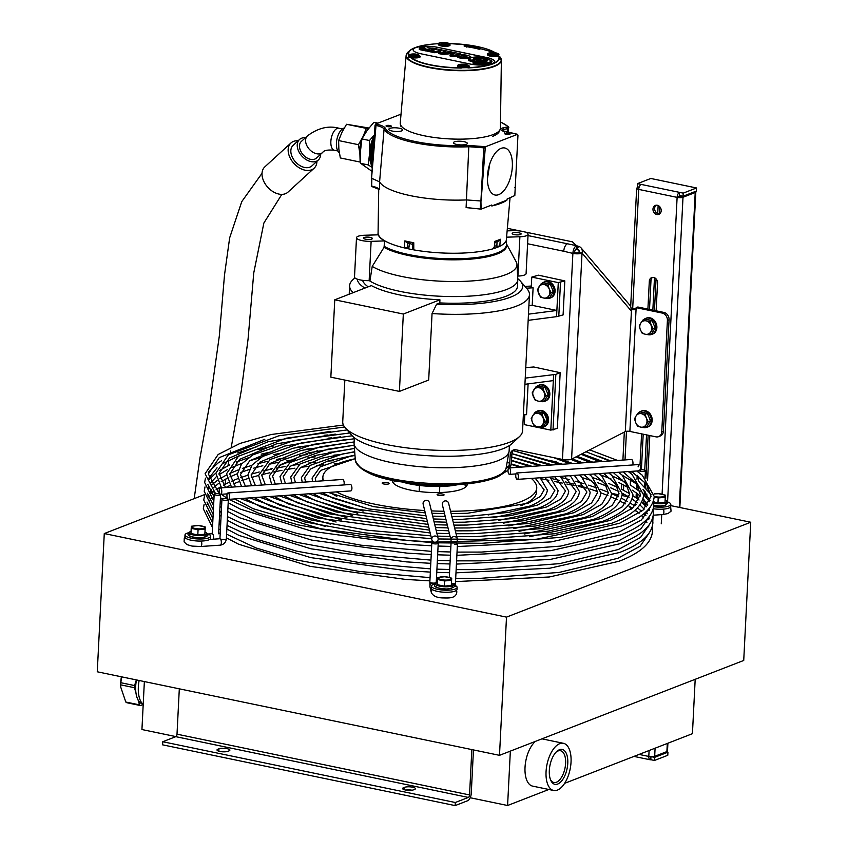 <?xml version="1.0" encoding="UTF-8"?>
<svg xmlns="http://www.w3.org/2000/svg" width="848" height="848" viewBox="0 0 848 848"><rect width="100%" height="100%" fill="white"/><g stroke="black" fill="none" stroke-linecap="round" stroke-linejoin="round"><path stroke-width="1.27" d="M556.15 752.07A16.218 7.939 -78.3 0 1 560.496 750.734A16.218 7.939 -78.3 0 1 565.605 763.348A16.218 7.939 -78.3 0 1 553.892 782.492A16.218 7.939 -78.3 0 1 550.437 779.535M567.778 763.317A17.797 8.713 101.7 0 0 556.754 751.476A17.797 8.713 101.7 0 0 550.765 780.33A17.797 8.713 101.7 0 0 560.751 781.93A17.797 8.713 101.7 0 0 567.778 763.317M535.395 741.396A24.094 11.798 101.7 0 0 525.029 767.376A24.094 11.798 101.7 0 0 532.618 786.117L553.649 790.484A24.094 11.798 101.7 0 0 570.1 769.295A24.094 11.798 101.7 0 0 563.443 743.304A24.094 11.798 101.7 0 0 546.059 771.744A24.094 11.798 101.7 0 0 553.649 790.484M563.443 743.304L542.423 738.937A24.094 11.798 101.7 0 0 541.914 738.862M143.206 704.444A24.094 11.798 -78.3 0 1 138.341 687.06A24.094 11.798 -78.3 0 1 139.146 680.488M473.46 749.929L471.265 793.262A6.424 3.148 -78.3 0 1 467.619 800.745L455.132 805.6L455.291 802.505L468.329 797.438A2.141 1.049 101.7 0 0 469.548 794.947L471.838 749.59M179.31 688.83L177.009 734.177A2.141 1.049 -78.3 0 1 175.801 736.668L162.752 741.735L162.593 744.83L455.132 805.6M227.921 751.307A5.894 1.558 -177.1 0 1 221.275 751.678A5.894 1.558 -177.1 0 1 217.014 749.961A5.894 1.558 -177.1 0 1 217.862 749.219L218.975 748.784A5.894 1.558 -177.1 0 1 225.632 748.413A5.894 1.558 -177.1 0 1 229.882 750.13A5.894 1.558 -177.1 0 1 229.034 750.872L227.921 751.307M414.608 789.424L413.495 789.848A5.894 1.558 -177.1 0 1 406.849 790.23A5.894 1.558 -177.1 0 1 402.588 788.513A5.894 1.558 -177.1 0 1 403.436 787.76L404.549 787.336A5.894 1.558 -177.1 0 1 411.206 786.955A5.894 1.558 -177.1 0 1 415.456 788.672A5.894 1.558 -177.1 0 1 414.608 789.424M412.075 790.209A5.894 1.558 2.9 0 0 405.821 790.071M455.291 802.505L162.752 741.735M226.501 751.657A5.894 1.558 2.9 0 0 220.247 751.529M510.348 751.127L507.592 805.505L470.195 797.735M695.19 679.312L692.434 733.69L564.598 783.351M548.826 789.488L507.592 805.505M175.928 736.605L141.934 729.545L144.361 681.569M228.017 492.953L350.394 484.484A3.212 1.283 86 0 1 351.899 487.6A3.212 1.283 86 0 1 350.839 490.897L228.462 499.366A3.212 1.283 86 0 1 228.08 499.249A3.212 1.283 86 0 1 226.946 495.317A3.212 1.283 86 0 1 228.017 492.953A3.212 1.283 86 0 1 229.522 496.069A3.212 1.283 86 0 1 228.462 499.366M228.08 499.249A3.212 0.848 2.9 0 0 224.497 498.592A3.212 0.848 2.9 0 0 221.932 499.292A3.212 0.848 2.9 0 0 225.102 500.299A3.212 0.848 2.9 0 0 228.345 499.62A3.212 0.848 2.9 0 0 228.08 499.249L228.08 499.249M213.357 539.19A3.212 1.283 -94 0 0 213.601 537.759A3.212 1.283 -94 0 0 212.466 533.827A3.212 1.283 -94 0 0 212.095 533.721L208.078 533.996M220.332 494.225A3.212 1.283 -94 0 0 220.353 494.246A3.212 1.283 -94 0 0 220.416 494.267A3.212 1.283 -94 0 0 221.773 491.967A3.212 1.283 -94 0 0 220.268 487.929A3.212 1.283 -94 0 0 219.187 490.748A3.212 1.283 -94 0 0 220.332 494.225L220.332 494.225A3.212 0.848 -177.1 0 1 218.689 495.264A3.212 0.848 -177.1 0 1 214.459 494.628A3.212 0.848 -177.1 0 1 216.102 493.589A3.212 0.848 -177.1 0 1 220.332 494.225M343.906 484.939A3.212 1.283 -94 0 0 344.161 483.498A3.212 1.283 -94 0 0 342.645 479.459L220.268 487.929M531.314 478.41A107.071 28.26 -177.1 0 1 536.742 487.939A107.071 28.26 -177.1 0 1 521.213 501.518A107.071 28.26 -177.1 0 1 450.564 511.259M443.949 511.238A107.071 28.26 -177.1 0 1 431.399 510.888M424.71 510.538A107.071 28.26 -177.1 0 1 336.38 491.893M323.565 480.784A107.071 28.26 -177.1 0 1 322.865 477.106A107.071 28.26 -177.1 0 1 355.227 458.736M510.04 467.608A107.071 28.26 -177.1 0 1 510.697 467.831M388.617 483.922A3.477 0.922 -177.1 0 1 384.685 484.134A3.477 0.922 -177.1 0 1 382.172 483.127A3.477 0.922 -177.1 0 1 385.692 482.385A3.477 0.922 -177.1 0 1 389.126 483.477A3.477 0.922 -177.1 0 1 388.617 483.922M443.557 495.327A3.477 0.922 -177.1 0 1 439.635 495.55A3.477 0.922 -177.1 0 1 437.112 494.543A3.477 0.922 -177.1 0 1 440.642 493.801A3.477 0.922 -177.1 0 1 444.066 494.893A3.477 0.922 -177.1 0 1 443.557 495.327M467.206 483.922A37.482 9.89 -177.1 0 1 467.227 484.42A37.482 9.89 -177.1 0 1 461.8 489.169A37.482 9.89 -177.1 0 1 419.474 491.554A37.482 9.89 -177.1 0 1 392.37 480.636A37.482 9.89 -177.1 0 1 392.444 480.127M466.294 486.445A37.482 9.89 2.9 0 0 463.792 484.24M395.815 480.795A37.482 9.89 2.9 0 0 393.09 482.735M536.742 487.939L536.53 492.073A107.071 28.26 -177.1 0 1 521.011 505.641A107.071 28.26 -177.1 0 1 520.916 505.673M336.815 496.356A107.071 28.26 -177.1 0 1 330.084 492.328M438.098 538.342L429.395 502.652A3.212 3.085 166.3 0 0 425.537 500.405A3.212 3.085 166.3 0 0 423.152 504.168L431.855 539.869A3.212 3.085 166.3 0 0 438.183 539.201A3.212 3.085 166.3 0 0 434.25 536.106A3.212 3.085 166.3 0 0 431.855 539.869M434.823 542.201A3.212 0.848 -177.1 0 1 438.236 543.218A3.212 0.848 -177.1 0 1 434.992 543.897A3.212 0.848 -177.1 0 1 431.823 542.89A3.212 0.848 -177.1 0 1 434.823 542.201L434.823 542.201M455.461 586.169L455.461 582.989A3.212 0.848 2.9 0 1 452.461 583.678L452.461 583.678A3.212 3.085 -13.7 0 1 452.461 583.678A3.212 0.848 2.9 0 1 452.281 583.678A3.212 3.085 -13.7 0 1 455.259 585.512M451.072 540.441L442.359 504.74A3.212 3.085 -13.7 0 1 445.189 500.903A3.212 3.085 -13.7 0 1 448.603 503.224L457.305 538.915M510.591 471.986A3.212 1.283 -94 0 0 509.076 467.948A3.212 1.283 -94 0 0 508.016 471.244A3.212 1.283 -94 0 0 509.521 474.361A3.212 1.283 -94 0 0 510.591 471.986M632.714 464.958A3.212 1.283 -94 0 0 632.968 463.527A3.212 1.283 -94 0 0 631.453 459.478L509.076 467.948M635.194 464.789A3.212 0.848 2.9 0 0 632.778 464.778M642.742 510.443A3.212 0.848 -177.1 0 1 640.94 510.666M517.269 479.385A3.212 1.283 86 0 1 515.754 475.336A3.212 1.283 86 0 1 516.824 472.972A3.212 1.283 86 0 1 518.329 476.088A3.212 1.283 86 0 1 517.269 479.385L639.275 470.81A3.212 0.848 -177.1 0 1 640.918 469.771A3.212 0.848 -177.1 0 1 645.148 470.396A3.212 0.848 -177.1 0 1 645.413 470.767A3.212 0.848 -177.1 0 1 642.848 471.467A3.212 0.848 -177.1 0 1 639.265 470.81A3.212 1.283 86 0 0 640.717 468.552A3.212 1.283 86 0 0 639.583 464.619A3.212 1.283 86 0 0 638.131 466.877M647.904 309.096L649.314 281.239A4.823 4.007 68.8 0 1 651.688 277.603A4.823 4.007 68.8 0 1 657.539 282.946L656.129 310.803M652.557 277.391A4.823 4.007 -111.2 0 0 650.978 280.593L649.515 309.435M666.252 751.837L667.948 752.187L667.789 755.282L654.465 760.455L650.808 759.702A4.282 2.099 -78.3 0 1 650.151 759.766A4.282 2.099 -78.3 0 1 648.794 756.437A4.282 1.134 2.9 0 0 654.677 756.331L666.888 751.593A4.282 1.134 2.9 0 0 667.503 751.042L667.906 743.219M650.808 759.702L650.967 756.702M643.197 434.197L641.395 469.75M640.007 465.075L641.586 433.858M649.812 435.565L647.543 480.318M647.3 485.162L647.098 489.084M646.854 493.939L646.653 497.85M657.317 205.248A4.823 4.007 68.8 0 1 661.133 209.583A4.823 4.007 68.8 0 1 658.832 214.374A4.823 4.007 68.8 0 1 653.352 211.343A4.823 4.007 68.8 0 1 655.345 205.396A4.823 4.007 68.8 0 1 657.317 205.248M639.159 187.122L637.346 186.74L637.495 183.645L641.152 184.408A4.282 2.099 101.7 0 0 638.724 189.401A4.282 1.134 -177.1 0 1 636.668 188.32A4.282 1.134 -177.1 0 1 637.293 187.779L639.042 187.09M662.087 494.172L677.117 197.372A4.282 2.099 -78.3 0 1 679.545 192.379L683.202 193.143L696.526 187.97L650.819 178.472L637.495 183.645M696.526 187.97L696.367 191.065L683.053 196.238L679.396 195.475L678.782 196.725L682.004 196.015M683.202 193.143L683.053 196.238M659.723 206.658L659.352 213.961M656.055 278.865L654.455 310.463M648.137 435.215L645.943 478.601M645.71 483.116L645.498 487.367M645.264 491.882L645.052 496.133M679.259 507.39L695.212 192.528L683 197.266L667.567 501.921M678.782 196.725L677.117 197.372A4.282 1.134 2.9 0 0 683 197.266M656.214 205.184A4.823 4.007 -111.2 0 0 655.016 210.696A4.823 4.007 -111.2 0 0 659.617 213.94M695.212 192.528A4.282 1.134 2.9 0 0 695.826 191.987A4.282 1.134 2.9 0 0 695.381 191.447M651.529 756.723L654.624 757.359L654.465 760.455M679.396 195.475L679.545 192.379L641.152 184.408M658.143 205.513L657.73 213.632M654.486 277.72L652.843 310.124M646.526 434.886L644.734 470.205M667.948 752.187L654.624 757.359M637.823 307.008L663.899 312.424L662.235 313.071L636.148 307.654L637.823 307.008M662.235 313.071A6.424 5.342 68.8 0 1 667.408 320.396L669.072 319.749A6.424 5.342 -111.2 0 0 663.899 312.424M663.433 431.144L661.769 431.791A6.424 5.342 68.8 0 1 658.61 436.646L660.274 435.999A6.424 5.342 -111.2 0 0 663.433 431.144L669.072 319.749M505.98 468.552L508.461 466.951L509.775 463.103L510.199 454.846L511.863 454.199A6.424 5.342 68.8 0 1 514.217 449.758M658.61 436.646A6.424 5.342 68.8 0 1 655.97 436.847L629.884 431.431A3.212 0.848 -177.1 0 0 625.315 431.579L571.584 459.15A6.424 1.696 2.9 0 1 562.457 459.446L515.997 449.8A6.424 5.342 -111.2 0 0 513.358 450.002A6.424 5.342 -111.2 0 0 510.199 454.846M571.584 459.15L582.025 253.096A6.424 1.696 -177.1 0 1 572.888 253.393L563.761 251.252A6.424 3.148 -78.3 0 1 567.407 243.768L567.418 243.779A6.424 3.148 101.7 0 0 563.772 251.252L527.604 243.747M625.315 431.579L631.474 310.018L630.901 309.923M631.05 308.916A6.424 1.696 -177.1 0 1 636.085 308.969M629.884 431.431L636.042 309.87A3.212 0.848 2.9 0 0 631.474 310.018M661.769 431.791L667.408 320.396M636.042 309.87L636.148 307.654M631.421 311.131L630.774 310.379A6.424 5.586 -40.4 0 0 629.873 305.216L581.113 247.934A6.424 5.586 -40.4 0 0 578.41 246.302L577.318 249.195L575.114 250.234M562.457 459.446L572.888 253.393L574.562 252.746A3.212 0.848 2.9 0 0 579.12 252.598A3.212 2.788 -40.4 0 0 577.318 249.195L579.258 251.485M524.414 231.864L572.4 241.828L576.545 245.676A6.424 3.148 101.7 0 0 572.909 253.149M576.958 245.517L576.396 248.761A3.212 1.569 101.7 0 0 574.573 252.503L574.562 252.746M630.774 310.379L582.025 253.096L579.12 252.598M582.025 253.096A6.424 5.586 -40.4 0 0 581.113 247.934M509.531 467.916L509.775 463.103L507.083 462.542M508.016 470.237L502.122 474.053M511.863 454.199L511.45 462.457A6.424 3.148 -78.3 0 1 509.881 467.895M576.545 245.676L528.018 235.585M576.873 247.022L578.41 246.302M507.369 228.324L520.524 231.059M487.399 179.225L489.699 164.12M409.478 243.365A80048.041 38426.473 103.9 0 0 408.895 247.362L407.485 247.913A43100.353 20690.002 -76.1 0 1 407.771 243.312L408.291 243.111M378.717 189.009L378.081 232.914A64.278 16.96 2.9 0 0 404.39 247.923L407.485 247.913M412.902 249.036L413.782 249.874A64.278 16.96 2.9 0 0 494.119 248.464L493.504 247.627M494.766 245.92L499.822 246.249A64.278 16.96 2.9 0 0 506.298 240.344L506.309 240.196M401.03 114.162L375.643 124.031L375.039 125.239L371.551 178.303A16.992 4.484 -177.1 0 1 371.869 178.366L379.586 181.875L384.08 129.066A64.278 16.96 2.9 0 0 469.167 146.736L483.763 147.828L484.378 146.609L468.859 145.464A63.208 16.684 -177.1 0 1 385.183 128.08L384.08 129.066C383.211 127.613 380.529 126.405 376.014 125.44L371.551 178.303M501.073 148.368A24.009 11.755 -78.3 0 1 504.783 147.987A24.009 11.755 -78.3 0 1 511.408 173.882A24.009 11.755 -78.3 0 1 495.009 195.008A24.009 11.755 -78.3 0 1 487.78 172.738A24.009 11.755 -78.3 0 1 501.073 148.368M468.859 145.464L466.103 207.601L481.123 209.127L480.922 201.018A16.992 4.484 2.9 0 0 480.593 200.955L466.495 199.927A66.229 17.479 -177.1 0 1 379.586 181.875L379.459 189.602C378.6 188.203 375.993 187.026 371.647 186.062L371.869 178.366M481.081 201.05L485.342 146.81L517.471 134.334L517.969 135.161L514.821 195.549L507.104 199.026A656.129 321.212 -78.3 0 1 506.966 200.096A65.89 17.384 -177.1 0 1 491.798 205.99A656.129 321.212 -78.3 0 1 491.766 204.993L481.123 209.127L466.103 207.601M505.228 133.39A2.629 0.7 -177.1 0 1 508.196 133.221A2.629 0.7 -177.1 0 1 510.104 133.995A2.629 0.7 -177.1 0 1 507.433 134.556A2.629 0.7 -177.1 0 1 504.836 133.73A2.629 0.7 -177.1 0 1 505.228 133.39M371.647 186.062L379.003 189.083M371.413 178.271L371.435 186.337M412.594 244.436L412.594 249.312M412.806 244.425L413.771 242.74A41702.605 22828.595 100.8 0 0 413.771 244.722A41406.568 22664.994 -79.2 0 0 413.782 249.874M386.412 125.589A2.629 0.7 -177.1 0 1 389.38 125.419A2.629 0.7 -177.1 0 1 391.288 126.193A2.629 0.7 -177.1 0 1 388.628 126.755A2.629 0.7 -177.1 0 1 386.031 125.928A2.629 0.7 -177.1 0 1 386.412 125.589M481.049 209.138L469.601 207.908M480.593 200.955L480.328 208.64M506.309 240.27L510.04 197.891L506.298 240.344M497.002 241.733L500.278 239.21A41702.584 32972.487 68.7 0 1 500.15 241.171A41406.568 32739.467 -111.3 0 1 499.822 246.249M412.584 244.394L407.602 242.952L404.835 240.885A41702.584 17904.704 -77.4 0 0 404.719 242.846A41406.568 17779.274 102.6 0 0 404.39 247.923M494.49 242.401L494.861 241.32A41702.605 36178.934 -111.1 0 1 494.649 243.312A41406.568 35921.28 68.9 0 1 494.119 248.464M495.115 242.443L498.242 241.214L500.278 239.21A64.543 17.034 -177.1 0 1 494.861 241.32L494.532 248.167M499.599 130.359A49.311 13.006 -177.1 0 1 492.465 136.443M501.242 130.242L507.729 128.525L508.811 127.412L507.835 126.458L507.136 127.052L507.422 132.065M408.111 242.963L407.655 243.355L404.835 240.885A64.543 17.034 -177.1 0 0 413.771 242.74L412.181 243.906M508.811 127.412L507.835 126.458A63.208 16.684 -177.1 0 0 500.479 122.038M500.161 129.309L504.571 132.203L504.03 131.366L517.471 134.334M454.475 141.828A6.964 1.834 -177.1 0 1 462.34 141.393A6.964 1.834 -177.1 0 1 467.365 143.418A6.964 1.834 -177.1 0 1 460.326 144.902A6.964 1.834 -177.1 0 1 453.468 142.718A6.964 1.834 -177.1 0 1 454.475 141.828M389.836 128.408A6.964 1.834 -177.1 0 1 397.691 127.963A6.964 1.834 -177.1 0 1 402.726 129.988A6.964 1.834 -177.1 0 1 395.687 131.472A6.964 1.834 -177.1 0 1 388.829 129.288A6.964 1.834 -177.1 0 1 389.836 128.408M407.655 243.355L408.248 242.91M491.798 205.99L506.966 200.096M408.959 57.696L409.065 55.565A5.353 1.41 2.9 0 0 409.086 55.714A5.353 1.41 2.9 0 0 414.608 57.261A5.353 1.41 2.9 0 0 419.76 56.106A5.353 1.41 2.9 0 0 419.739 55.957A5.894 1.558 -177.1 0 1 420.269 56.646A5.894 1.558 -177.1 0 1 417.099 57.865A5.894 1.558 -177.1 0 1 411.068 57.484L408.46 56.943L409.202 55.374M468.88 66.176A5.894 1.558 -177.1 0 1 469.389 66.854A5.894 1.558 -177.1 0 1 468.372 67.66L460.729 67.798A5.894 1.558 -177.1 0 1 457.634 66.261A5.894 1.558 -177.1 0 1 458.206 65.635M406.658 53.837A47.679 12.582 2.9 0 0 406.139 55.396A47.679 12.582 2.9 0 0 440.388 69.388A47.679 12.582 2.9 0 0 494.458 66.388A47.679 12.582 2.9 0 0 501.369 60.219L499.451 56.339L498.518 55.947A5.894 1.558 -177.1 0 1 491.872 56.403A5.894 1.558 -177.1 0 1 487.462 54.675A5.894 1.558 -177.1 0 1 488.035 54.049M449.588 44.382A5.894 1.558 -177.1 0 1 450.097 45.061A5.894 1.558 -177.1 0 1 444.14 46.311A5.894 1.558 -177.1 0 1 438.331 44.467A5.894 1.558 -177.1 0 1 438.914 43.842M420.852 53.763A16.059 4.24 -177.1 0 1 413.135 49.725A16.059 4.24 -177.1 0 1 421.403 46.46A16.059 4.24 -177.1 0 1 437.504 47.297L486.869 57.558A16.059 4.24 -177.1 0 1 494.585 61.597A16.059 4.24 -177.1 0 1 486.317 64.861A16.059 4.24 -177.1 0 1 470.216 64.024L420.852 53.763M480.562 47.774A1406.927 932.418 93 0 1 480.784 48.813L479.12 49.237A38.34 10.112 2.9 0 0 466.792 46.735L464.089 45.993L464.439 45.008L467.322 45.114A40.672 10.727 -177.1 0 1 480.562 47.774L479.152 48.135A38.531 10.165 2.9 0 0 466.718 45.633L464.439 45.008M427.922 50.668L426.661 50.975L426.406 49.809L420.979 48.686A2.798 0.742 -177.1 0 1 419.654 47.912A2.798 0.742 -177.1 0 1 421.445 47.382A2.798 0.742 -177.1 0 1 424.318 47.658L424.244 46.322L427.848 47.053L427.413 47.785L433.148 48.156L426.385 49.809L426.12 50.975L420.714 49.852A3.212 0.848 -177.1 0 1 419.188 48.961L419.654 47.912M433.339 49.067L433.148 48.166L433.402 48.93M494.585 61.628A16.059 4.24 2.9 0 0 486.869 57.6L437.504 47.35A16.059 4.24 2.9 0 0 424.265 46.311L424.276 46.311A16.059 4.24 2.9 0 0 413.135 49.746M423.64 48.686C422.24 48.241 422.728 48.082 425.102 48.219L425.897 48.389L424.201 48.802L422.749 48.347M451.306 53.657L443.027 54.42L438.798 53.615L439.063 52.438L441.935 50.17L434.791 51.548L428.155 50.18L432.883 50.488L434.102 50.191L431.229 49.587L436.667 49.566L433.423 48.887L434.918 48.527L460.358 53.806L453.595 55.459L450.394 54.791L454.814 53.668L451.687 52.883L452.853 52.555L452.101 52.385L442.889 53.233L439.063 52.438L438.596 53.488M460.623 54.717L460.358 53.806M426.661 50.975L426.12 50.975M452.525 54.272L451.178 53.943L451.687 52.883M457.316 55.777L453.383 56.636L450.034 55.947L450.394 54.791M440.356 51.421L435.035 52.724L427.89 51.346L428.155 50.17L427.689 51.219M475.06 61.798A6.371 1.685 -177.1 0 1 473.905 60.568A6.371 1.685 -177.1 0 1 473.99 60.431M470.672 56.593C471.838 58.501 456.224 57.229 457.454 55.491L457.57 55.332C462.425 54.314 466.792 54.738 470.672 56.593L471.043 57.791M469.442 58.576C462.838 58.925 458.694 58.247 456.987 56.54L457.125 56.371M491.628 60.388L491.978 61.48A11.777 3.106 -177.1 0 1 485.618 64.077A11.777 3.106 -177.1 0 1 473.046 63.187L473.364 61.968L477.18 61.597A7.367 1.94 2.9 0 0 487.6 60.537A7.367 1.94 2.9 0 0 486.794 59.371L491.628 60.399A11.374 3 -177.1 0 1 485.48 62.89A11.374 3 -177.1 0 1 473.354 62.031L473.046 63.187M487.07 61.045A6.964 1.834 2.9 0 0 486.381 60.494L486.434 60.335M487.218 57.971L487.611 59.042L484.653 59.445M475.272 59.53A6.964 1.834 2.9 0 0 473.428 60.356M474.138 61.681L473.778 60.59L474.138 61.681L473.322 61.777L468.467 60.621A11.777 3.106 -177.1 0 1 468.541 60.155L468.997 59.106A11.374 3 -177.1 0 1 475.855 56.996A11.374 3 -177.1 0 1 487.208 57.918L483.381 58.353A7.367 1.94 2.9 0 0 472.951 59.795A7.367 1.94 2.9 0 0 473.767 60.568L468.933 59.551A11.374 3 -177.1 0 1 468.997 59.106M433.307 49.417L433.434 48.887L433.18 49.385M453.383 56.636L453.595 55.459M445.539 51.866L442.518 52.216L444.161 51.58L445.465 52.152M499.451 56.339A47.52 12.54 -177.1 0 1 453.129 70.098A47.52 12.54 -177.1 0 1 408.439 51.728L406.139 55.396L400.256 123.034A50.138 13.229 2.9 0 0 436.275 137.747A50.138 13.229 2.9 0 0 493.123 134.588A50.138 13.229 2.9 0 0 500.394 128.112L501.369 60.219A47.679 12.582 2.9 0 0 501.009 58.618M476.194 59L476.163 58.947A5.194 1.367 -177.1 0 1 481.728 58.724A5.194 1.367 -177.1 0 1 485.448 60.102A5.194 1.367 -177.1 0 1 484.971 60.78L476.194 59L475.929 60.166L476.152 58.978L475.675 60.017M486.413 61.342A6.265 1.654 -177.1 0 0 486.455 61.257A6.265 1.654 -177.1 0 0 486.476 60.929A6.265 1.654 -177.1 0 0 485.448 60.102L485.798 61.194A5.597 1.473 -177.1 0 1 485.766 61.533M483.964 61.83L475.929 60.166M466.442 47.043L466.421 45.887M466.792 46.735A1190.921 356.881 87 0 0 466.718 45.633M479.12 49.237A1338.663 887.178 93 0 0 479.152 48.135M475.802 59.72A6.159 1.622 2.9 0 0 474.074 60.77M486.381 61.353A6.159 1.622 2.9 0 0 485.575 60.505M467.683 45.167L495.327 52.767M475.781 61.724A6.265 1.654 -177.1 0 1 474.011 60.621A6.265 1.654 -177.1 0 1 474.021 60.293A6.265 1.654 -177.1 0 1 475.961 59.371M461.195 55.788L466.972 56.424L461.195 55.788M442.603 54.399L442.868 53.233L443.027 54.42M411.916 55.565L411.64 54.738L414.163 54.389L416.972 54.866L417.248 55.692L411.916 55.565M416.919 55.735L416.972 54.866M414.163 54.389L414.089 55.936M461.757 65.89L461.821 64.671L466.644 65.508L462.234 66.102L460.496 65.338L461.821 64.671M464.905 64.745L464.831 66.165M490.801 54.102L490.844 53.254L496.175 53.604L495.953 54.41L493.176 54.643L490.621 54.06L490.844 53.254M493.536 54.611L493.621 53.032M445.401 44.361L445.476 42.93L447.341 43.672L446.133 44.372L441.204 43.587L445.476 42.93M442.359 44.043L442.412 42.888M136.464 679.926A23.023 11.268 101.7 0 0 135.701 686.18A23.023 11.268 101.7 0 0 142.74 704.031M138.065 699.907L139.528 704.868L125.811 702.027A25.345 12.413 -78.3 0 0 126.765 702.706L140.471 705.557L143.195 704.497M136.38 679.905L134.556 685.566L120.851 682.714L121.508 676.821M125.811 702.027L120.734 687.124L120.745 684.866L134.45 687.707A25.345 12.413 -78.3 0 1 134.556 685.566M134.45 687.707L135.924 692.668M140.471 705.557A25.345 12.413 -78.3 0 1 139.528 704.868M120.745 684.866A25.345 12.413 -78.3 0 1 120.787 683.795A25.345 12.413 -78.3 0 1 120.851 682.714M121.434 676.799A21.953 10.748 101.7 0 0 120.713 682.735A21.953 10.748 101.7 0 0 120.692 686.159L120.734 687.124M207.241 533.699A12.847 3.392 -177.1 0 1 210.675 536.212A12.847 3.392 -177.1 0 1 204.071 538.83A12.847 3.392 -177.1 0 1 191.182 538.151A12.847 3.392 -177.1 0 1 185.012 534.918A12.847 3.392 -177.1 0 1 188.691 532.756M210.675 536.212L210.58 538.279A12.847 3.392 -177.1 0 1 203.965 540.886A12.847 3.392 -177.1 0 1 191.086 540.218A12.847 3.392 -177.1 0 1 184.906 536.975L185.012 534.918M453.68 584.887A12.847 3.392 -177.1 0 1 457.125 587.41L457.019 589.466A12.847 3.392 -177.1 0 1 450.405 592.084A12.847 3.392 -177.1 0 1 437.526 591.406A12.847 3.392 -177.1 0 1 431.346 588.173L431.452 586.106A12.847 3.392 -177.1 0 1 435.13 583.943M457.125 587.41A12.847 3.392 -177.1 0 1 450.511 590.017A12.847 3.392 -177.1 0 1 437.632 589.349A12.847 3.392 -177.1 0 1 431.452 586.106M647.618 505.249A12.847 3.392 -177.1 0 1 645.158 503.087A12.847 3.392 -177.1 0 1 645.911 502.016M667.387 501.868A12.847 3.392 -177.1 0 1 670.821 504.38A12.847 3.392 -177.1 0 1 653.66 506.722M645.074 505.376A12.847 3.392 -177.1 0 1 645.052 505.143L645.158 503.087M670.821 504.38L670.715 506.447A12.847 3.392 -177.1 0 1 653.257 508.747L653.331 508.758M649.282 334.801A8.565 7.123 -111.2 0 0 651.783 334.398A8.565 7.123 -111.2 0 0 655.992 327.932A8.565 7.123 -111.2 0 0 645.582 318.435A8.565 7.123 -111.2 0 0 643.462 319.823M651.783 334.398L652.674 334.059A8.565 7.123 -111.2 0 0 656.882 327.593A8.565 7.123 -111.2 0 0 646.462 318.085L645.582 318.435M644.586 427.636A8.565 7.123 -111.2 0 0 647.077 427.233L647.967 426.894A8.565 7.123 -111.2 0 0 652.176 420.428A8.565 7.123 -111.2 0 0 641.766 410.92L640.876 411.269A8.565 7.123 -111.2 0 0 638.767 412.658M647.077 427.233A8.565 7.123 -111.2 0 0 651.296 420.767A8.565 7.123 -111.2 0 0 640.876 411.269M547.479 298.538A8.565 7.123 -111.2 0 0 549.97 298.136L550.861 297.796A8.565 7.123 -111.2 0 0 555.069 291.33A8.565 7.123 -111.2 0 0 544.66 281.822L543.769 282.172A8.565 7.123 -111.2 0 0 541.66 283.561M549.97 298.136A8.565 7.123 -111.2 0 0 554.179 291.67A8.565 7.123 -111.2 0 0 543.769 282.172M542.254 401.687A8.565 7.123 -111.2 0 0 544.745 401.284L545.635 400.934A8.565 7.123 -111.2 0 0 549.843 394.479A8.565 7.123 -111.2 0 0 539.434 384.971L538.544 385.31A8.565 7.123 -111.2 0 0 536.434 386.709M544.745 401.284A8.565 7.123 -111.2 0 0 548.963 394.818A8.565 7.123 -111.2 0 0 538.544 385.31M451.549 580.286L444.511 580.975L437.653 579.544L437.822 577.435L444.861 576.746L451.73 578.166L451.284 585.438L444.246 586.127L444.511 580.975M439.359 577.287A6.265 1.654 2.9 0 0 444.575 580.053A6.265 1.654 2.9 0 0 450.193 577.87A6.265 1.654 2.9 0 0 439.359 577.287M451.284 585.438L451.73 578.166M444.246 586.127L437.388 584.696L437.653 579.544M205.29 526.979L204.845 534.24L197.807 534.929L190.948 533.509L191.213 528.357L191.383 526.237L198.421 525.548L205.29 526.979L205.11 529.088L198.072 529.777L191.213 528.357M192.92 526.099A6.265 1.654 2.9 0 0 198.135 528.855A6.265 1.654 2.9 0 0 203.753 526.672A6.265 1.654 2.9 0 0 192.92 526.099M197.807 534.929L198.072 529.777M204.845 534.24L205.11 529.088M654.179 493.896L658.567 493.727L665.426 495.147L664.991 502.419L665.256 497.267L658.218 497.956L654.221 496.854M664.991 502.419L657.953 503.108L658.218 497.956M657.953 503.108L653.617 501.751M665.426 495.147L665.256 497.267M654.243 496.419A6.265 1.654 2.9 0 0 662.935 496.737A6.265 1.654 2.9 0 0 662.882 494.426A6.265 1.654 2.9 0 0 654.179 493.96M648.222 421.689L646.017 424.816A6.964 5.788 -111.2 0 0 646.356 418.106L648.222 421.689L650.501 420.809L646.738 426.798L644.448 427.689L640.696 427.095A6.964 5.788 -111.2 0 0 646.017 424.816L644.448 427.689M636.064 415.976L638.268 412.849L641.374 413.686A6.964 5.788 -111.2 0 0 636.064 415.976A6.964 5.788 -111.2 0 0 635.724 422.675A6.964 5.788 -111.2 0 0 640.696 427.095L637.59 426.258L635.724 422.675L634.495 418.838L636.064 415.976M645.127 414.28L646.356 418.106A6.964 5.788 -111.2 0 0 641.374 413.686L645.127 414.28L647.416 413.389L640.558 411.958L638.268 412.849M647.416 413.389L650.501 420.809M650.713 331.981L649.155 334.854L645.402 334.26A6.964 5.788 -111.2 0 0 650.713 331.981A6.964 5.788 -111.2 0 0 651.052 325.272A6.964 5.788 -111.2 0 0 646.081 320.851L649.833 321.445L652.918 328.854L650.713 331.981M642.975 320.014L646.081 320.851A6.964 5.788 -111.2 0 0 640.759 323.141L642.975 320.014L645.254 319.124L652.123 320.555L655.207 327.975L651.434 333.964L649.155 334.854M655.207 327.975L652.918 328.854M652.123 320.555L649.833 321.445M640.759 323.141A6.964 5.788 -111.2 0 0 640.42 329.84A6.964 5.788 -111.2 0 0 645.402 334.26L642.286 333.423L640.42 329.84L639.201 326.014L640.759 323.141M551.115 292.592L548.9 295.719A6.964 5.788 -111.2 0 0 549.239 289.009L551.115 292.592L553.394 291.701L549.631 297.701L547.342 298.591L543.589 297.998A6.964 5.788 -111.2 0 0 548.9 295.719L547.342 298.591M541.162 283.751L544.268 284.589A6.964 5.788 -111.2 0 0 538.957 286.878A6.964 5.788 -111.2 0 0 538.618 293.578A6.964 5.788 -111.2 0 0 543.589 297.998L540.483 297.16L537.388 289.74L541.162 283.751L543.451 282.861L550.31 284.292L553.394 291.701M550.31 284.292L548.02 285.182L549.239 289.009A6.964 5.788 -111.2 0 0 544.268 284.589L548.02 285.182M542.116 401.74L538.363 401.146A6.964 5.788 -111.2 0 0 543.674 398.867L542.116 401.74L544.405 400.85L548.168 394.85L545.889 395.74L543.674 398.867A6.964 5.788 -111.2 0 0 544.024 392.158A6.964 5.788 -111.2 0 0 539.042 387.737A6.964 5.788 -111.2 0 0 533.731 390.016A6.964 5.788 -111.2 0 0 533.392 396.726A6.964 5.788 -111.2 0 0 538.363 401.146L535.258 400.309L532.162 392.889L535.936 386.9L542.794 388.32L545.889 395.74M535.936 386.9L538.226 386.01L545.084 387.441L548.168 394.85M545.084 387.441L542.794 388.32M539.095 427.116A8.565 7.123 -111.2 0 0 543.441 427.074L544.331 426.724A8.565 7.123 -111.2 0 0 548.539 420.258A8.565 7.123 -111.2 0 0 538.13 410.761L537.24 411.1A8.565 7.123 -111.2 0 0 535.13 412.499M543.441 427.074A8.565 7.123 -111.2 0 0 547.649 420.608A8.565 7.123 -111.2 0 0 537.24 411.1M532.417 422.389L531.187 418.552L532.756 415.679A6.964 5.788 -111.2 0 0 532.417 422.389A6.964 5.788 -111.2 0 0 537.388 426.809A6.964 5.788 -111.2 0 0 542.709 424.519A6.964 5.788 -111.2 0 0 543.049 417.82A6.964 5.788 -111.2 0 0 538.067 413.4A6.964 5.788 -111.2 0 0 532.756 415.679L534.961 412.563L541.819 413.983L544.914 421.403L541.141 427.392L534.282 425.972L532.417 422.389M541.819 413.983L544.109 413.093L537.25 411.672L534.961 412.563M544.109 413.093L547.204 420.513L543.43 426.502L541.141 427.392M547.204 420.513L544.914 421.403M360.654 163.346L360.495 150.976L361.895 138.934L369.484 140.514L369.643 152.884L368.244 164.925L360.654 163.346L371.869 171.232M372.198 166.505A21.953 10.748 -78.3 0 1 369.643 152.884A21.953 10.748 -78.3 0 1 374.339 135.447M374.381 134.843L369.484 140.514M368.244 164.925L372.134 167.406M361.895 138.934L367.12 130.454L373.894 122.303L377.922 123.14M360.389 156.467A17.13 8.385 -78.3 0 1 361.799 139.475A17.13 8.385 101.7 0 0 359.881 153.499L358.418 144.69L362.986 136.666A17.13 8.385 101.7 0 0 362.34 138.097A17.13 8.385 -78.3 0 1 366.082 131.938A17.13 8.385 101.7 0 0 362.986 136.666L366.347 128.398L346.535 124.274L341.967 132.299L338.606 140.567L338.861 149.131L340.324 157.951L360.135 162.063L359.881 153.499A17.13 8.385 101.7 0 0 360.389 156.467M373.703 144.595A23.023 11.268 101.7 0 0 372.59 160.834M368.965 128.016L346.535 124.274M366.347 128.398L368.456 128.663M358.418 144.69L338.606 140.567M320.608 154.315A13.918 9.445 -132.4 0 1 318.307 160.039A13.918 9.445 -132.4 0 1 301.771 155.947A13.918 9.445 -132.4 0 1 299.524 139.496A13.918 9.445 -132.4 0 1 305.439 137.715M316.389 158.163A11.247 7.632 47.6 0 0 316.495 158.067L322.6 152.492A11.247 7.632 47.6 0 1 322.494 152.587A11.247 7.632 47.6 0 1 309.319 149.259A11.247 7.632 47.6 0 1 307.432 135.892L301.326 141.468A11.247 7.632 47.6 0 0 303.213 154.834A11.247 7.632 47.6 0 0 316.389 158.163M299.524 139.496L293.132 145.337A13.918 9.445 47.6 0 0 295.38 161.788A13.918 9.445 47.6 0 0 311.916 165.879L318.307 160.039M290.97 142.962L264.841 166.855A17.13 11.628 47.6 0 0 267.608 187.101A17.13 11.628 47.6 0 0 287.97 192.136L314.089 168.254A17.13 11.628 -132.4 0 1 293.737 163.208A17.13 11.628 -132.4 0 1 290.97 142.962A17.13 11.628 -132.4 0 1 298.136 140.768M344.235 128.037A12.847 6.286 101.7 0 0 336.889 139.485A12.847 6.286 101.7 0 0 339.317 152.661M316.919 161.311A17.13 11.628 -132.4 0 1 314.089 168.254M317.64 450.67L309.488 453.839M294.977 459.478L279.193 465.605M272.081 468.372L268.445 469.781M213.081 491.289L210.58 492.264M204.379 494.681L104.272 533.562L506.5 617.121L750.734 522.241L670.757 505.62M628.834 496.917L622.029 495.508M618.881 494.85L611.514 493.313M586.307 488.088L578.58 486.476M574.637 485.66L566.888 484.049M562.266 483.084L554.581 481.494M548.836 480.297L541.321 478.738M104.272 533.562L97.266 671.786L499.493 755.335L506.5 617.121M750.734 522.241L743.728 660.454L499.493 755.335M384.642 240.917A64.543 17.034 -177.1 0 1 378.197 234.832L364.682 235.246A11.427 3.01 2.9 0 0 356.499 237.716A11.427 3.01 2.9 0 0 371.127 241.341L384.642 240.917L384.038 247.362L372.219 266.389A76.034 20.066 2.9 0 0 458.058 281.504A76.034 20.066 2.9 0 0 516.951 264.396A76.034 20.066 2.9 0 0 516.262 261.958L506.33 243.599M517.63 276.066L517.905 276.066A11.427 3.01 2.9 0 0 526.089 273.597L528.081 234.292A11.427 3.01 2.9 0 0 513.443 230.667L507.146 230.857M506.585 237.175L519.888 236.762A11.427 3.01 2.9 0 0 528.081 234.292M520.481 234.504A4.484 1.187 -177.1 0 1 515.414 234.79A4.484 1.187 -177.1 0 1 512.171 233.486A4.484 1.187 -177.1 0 1 516.708 232.532A4.484 1.187 -177.1 0 1 521.128 233.942A4.484 1.187 -177.1 0 1 520.481 234.504M369.262 280.635A77.634 20.479 2.9 0 0 455.673 296.577A77.634 20.479 2.9 0 0 517.81 279.67A77.634 20.479 2.9 0 0 517.799 279.087L516.951 264.396M372.219 266.389L369.993 280.614L369.145 280.635L371.127 241.341M439.773 302.916L436.656 304.135L432.056 313.537L428.685 380.031L399.408 391.405L403.33 314.046L334.759 299.81L371.371 285.585A77.634 20.479 2.9 0 0 439.932 299.821L439.773 302.916A77.634 20.479 2.9 0 0 517.471 286.348L517.81 279.67M362.615 280.328A77.634 20.479 2.9 0 0 368.191 286.815M356.499 237.716L354.506 277.01A11.427 3.01 2.9 0 0 369.145 280.635M364.099 237.504A4.484 1.187 2.9 0 0 363.442 238.065A4.484 1.187 2.9 0 0 367.862 239.475A4.484 1.187 2.9 0 0 372.399 238.521A4.484 1.187 2.9 0 0 369.166 237.217A4.484 1.187 2.9 0 0 364.099 237.504M404.74 247.998A64.247 16.949 2.9 0 0 413.432 249.8M494.32 248.39A64.247 16.949 2.9 0 0 499.61 246.333M524.806 414.746L524.297 424.604L550.808 430.116L557.348 428.388L560.168 372.696L555.843 374.371L525.23 378.123M525.771 367.608L533.774 366.983L560.168 372.696M564.821 280.889L563.093 314.926L556.564 316.654L556.871 310.463L532.215 305.344L533.106 287.801L531.251 287.419L531.77 277.105L538.416 275.176L564.821 280.889L558.281 282.617L531.77 277.105M524.923 384.303L553.32 380.604L553.638 374.413M528.103 383.89L526.544 414.651L523.375 414.82M354.888 277.847L352.641 279.978A90.026 23.755 2.9 0 0 349.63 285.638A90.026 23.755 2.9 0 0 353.107 292.677M344.839 380.074L342.73 421.763A90.026 23.755 2.9 0 0 345.009 427.519A90.026 23.755 2.9 0 0 431.441 450.044A90.026 23.755 2.9 0 0 519.707 436.37A90.026 23.755 2.9 0 0 522.559 430.879L529.459 294.744A90.026 23.755 2.9 0 0 527.032 288.818L520.428 281.154A82.828 21.857 2.9 0 0 517.778 278.674M432.056 313.537A90.026 23.755 2.9 0 0 529.459 294.744M556.564 316.654L528.166 320.353M558.281 282.617L556.871 310.463L528.474 314.163M532.215 305.344L528.908 305.524M354.337 437.716L354.072 443.016A77.634 20.479 2.9 0 0 354.082 443.705A77.634 20.479 2.9 0 0 430.561 467.407A77.634 20.479 2.9 0 0 509.054 451.56A77.634 20.479 2.9 0 0 509.129 450.871L509.404 445.571M345.009 427.519L352.005 435.575A82.818 21.857 2.9 0 0 431.166 455.874A82.818 21.857 2.9 0 0 511.948 443.663L519.718 436.37M436.656 304.135A82.828 21.857 2.9 0 0 520.428 281.154M357.241 279.14A82.828 21.857 2.9 0 0 364.894 288.097M334.759 299.81L330.847 377.169L399.408 391.405M533.106 287.801L526.47 288.172M524.944 286.401L531.325 286.052M439.932 299.821L403.33 314.046M450.988 539.582A3.212 3.085 -13.7 0 1 454.348 536.583A3.212 3.085 -13.7 0 1 457.39 539.773A3.212 3.085 -13.7 0 1 454.03 542.773L454.03 542.773A3.212 0.848 2.9 0 1 457.443 543.727A3.212 0.848 2.9 0 1 454.454 544.48M217.788 750.787L217.862 749.219M404.432 789.753L404.549 787.336M469.548 794.947L177.009 734.177M403.362 789.34L403.436 787.76M175.801 736.668L468.329 797.438M218.858 751.201L218.975 748.784M219.77 538.756L219.95 538.491A3.212 0.848 2.9 0 0 220.215 538.851A3.212 0.848 2.9 0 0 223.798 539.508A3.212 0.848 2.9 0 0 226.363 538.809L228.345 499.62M209.657 539.445L219.844 538.745A3.212 1.283 86 0 1 220.215 538.851A3.212 1.283 86 0 1 221.36 542.328A3.212 1.283 86 0 1 220.279 545.158C223.861 544.564 225.886 542.455 226.363 538.809M201.273 541.056A3.212 1.283 86 0 1 201.75 544.501A3.212 1.283 86 0 1 200.7 546.504L220.279 545.158M438.236 543.218L436.254 582.417A3.212 0.848 -177.1 0 1 433.254 583.106A3.212 0.848 -177.1 0 1 429.841 582.088L429.978 586.964L431.367 592.678C433.243 596.218 437.377 597.967 443.769 597.946C448.719 598.041 456.457 598.54 456.818 591.724L456.489 590.367M435.215 583.837A3.212 3.085 166.3 0 0 429.978 586.964M432.395 589.604A3.212 3.085 166.3 0 0 431.367 592.678M456.235 590.547A3.212 3.085 -13.7 0 1 456.818 591.724M634.198 505.567A3.212 0.848 2.9 0 0 635.682 504.942L635.852 501.592M634.315 510.835L635.47 510.867A3.212 1.283 -94 0 0 635.852 510.697M663.38 509.129A3.212 1.283 86 0 1 663.846 512.563A3.212 1.283 86 0 1 662.807 514.545L668.001 513.559L671.054 511.185L670.651 506.754M649.314 281.239L650.978 280.593M639.085 754.423L648.794 756.437L649.102 750.533M677.117 197.372L638.724 189.401L632.672 308.799M626.471 431.282L625.018 459.923M624.192 476.258L624.16 476.905M623.746 485.024L623.481 490.25M623.301 493.79L623.206 495.751M666.888 751.593L667.302 743.463M655.091 748.201L654.677 756.331M508.461 466.951L506.373 466.517M375.039 125.239L376.014 125.44L376.618 124.232L375.643 124.031M480.922 201.018L483.763 147.828L484.738 148.029M485.342 146.81L484.378 146.609M503.479 131.175L503.956 129.14L503.352 127.677L500.288 128.917M496.843 241.362L497.098 241.754A43100.353 35401.573 65.7 0 1 496.79 246.344M385.183 128.08C384.271 126.543 381.42 125.26 376.618 124.232M507.136 127.052L503.352 127.677M410.538 57.494A45.612 12.031 2.9 0 0 461.323 68.041M460.729 67.798A45.241 11.936 -177.1 0 1 411.068 57.484M498.518 55.947A45.241 11.936 -177.1 0 1 468.372 67.66M449.09 43.555A45.241 11.936 -177.1 0 1 467.28 44.88M467.63 44.923A45.241 11.936 -177.1 0 1 495.115 52.735M409.139 55.247A45.241 11.936 -177.1 0 1 438.957 43.672M495.306 52.756A45.612 12.031 2.9 0 0 487.653 49.322M467.958 67.925A45.612 12.031 2.9 0 0 498.794 55.947M420.884 45.94A45.612 12.031 2.9 0 0 414.916 47.721A45.612 12.031 2.9 0 0 410.347 50.191A45.612 12.031 2.9 0 0 408.916 55.661M438.798 53.615L439.073 52.449M451.327 54.028L451.539 53.117L451.178 53.943M468.467 60.621L468.933 59.551M487.346 59.159L487.197 57.971M468.986 60.876L469.251 59.71M450.034 55.947L450.246 55.025L449.885 55.851M444.002 52.29L444.161 51.58M491.988 61.501L491.628 60.399M483.593 59.074L483.498 58.364M483.265 58.989L483.381 58.353M486.381 60.494L486.794 59.371L486.317 60.409M427.89 51.346L428.155 50.18M434.505 52.714L434.77 51.548M473.322 61.777L473.587 60.611M443.462 52.343L443.25 51.633M453.786 56.646L453.595 55.724M485.215 61.65L484.971 60.78M484.568 61.756L484.791 60.78M435.035 52.724L434.791 51.548M441.204 50.763L441.045 50.021M420.714 49.852L420.979 48.686M419.135 55.332A4.706 1.24 -177.1 0 1 412.457 56.254A4.706 1.24 -177.1 0 1 411.736 54.071A4.706 1.24 -177.1 0 1 419.135 55.332M467.81 66.155A4.706 1.24 -177.1 0 1 459.69 65.943A4.706 1.24 -177.1 0 1 463.199 64.162A4.706 1.24 -177.1 0 1 467.81 66.155M468.361 66.875A5.353 1.41 2.9 0 0 468.88 66.314C469.686 65.741 468.403 65.063 465.033 64.278C459.277 64.278 456.998 64.777 458.196 65.773A5.353 1.41 2.9 0 0 462.319 67.363A5.353 1.41 2.9 0 0 468.361 66.875M490.759 54.738A4.706 1.24 -177.1 0 1 491.342 52.618A4.706 1.24 -177.1 0 1 498.094 54.145A4.706 1.24 -177.1 0 1 490.759 54.738M490.367 55.48A5.353 1.41 2.9 0 0 495.847 55.82A5.353 1.41 2.9 0 0 498.719 54.728C499.514 54.145 498.232 53.477 494.861 52.693C489.105 52.682 486.826 53.18 488.024 54.187A5.353 1.41 2.9 0 0 490.367 55.48M439.974 44.902A5.353 1.41 2.9 0 0 445.91 45.675A5.353 1.41 2.9 0 0 449.588 44.52C450.383 43.948 449.101 43.269 445.73 42.485C439.985 42.485 437.706 42.983 438.893 43.979A5.353 1.41 2.9 0 0 439.974 44.902M440.515 44.202A4.706 1.24 -177.1 0 1 443.695 42.368A4.706 1.24 -177.1 0 1 448.603 44.319A4.706 1.24 -177.1 0 1 440.515 44.202M436.815 582.82A8.893 2.343 -177.1 0 1 437.282 582.661A8.893 2.343 -177.1 0 1 437.494 582.597L436.752 582.841C435.141 583.657 429.077 587.961 446.885 589.031C458.28 587.113 453.86 585.215 451.666 583.382A8.893 2.343 -177.1 0 1 450.468 586.403A8.893 2.343 -177.1 0 1 438.798 585.957A8.893 2.343 -177.1 0 1 436.815 582.82M451.687 586.085A8.353 2.205 -177.1 0 1 444.172 588.957A8.353 2.205 -177.1 0 1 436.996 585.343M205.248 534.897A8.353 2.205 -177.1 0 1 197.732 537.77A8.353 2.205 -177.1 0 1 190.556 534.155M190.376 531.632A8.893 2.343 -177.1 0 1 190.842 531.463A8.893 2.343 -177.1 0 1 191.054 531.399L190.312 531.643C188.701 532.47 182.638 536.763 200.446 537.833C211.841 535.925 207.421 534.017 205.227 532.194A8.893 2.343 -177.1 0 1 204.029 535.205A8.893 2.343 -177.1 0 1 192.358 534.759A8.893 2.343 -177.1 0 1 190.376 531.632M653.776 505.503L660.592 506.002L665.775 505.122L667.673 503.002L667.175 501.571L665.171 500.278A8.893 2.343 -177.1 0 1 665.373 500.362A8.893 2.343 -177.1 0 1 664.715 503.256A8.893 2.343 -177.1 0 1 653.776 503.224M643.611 494.723L649.663 501.772A8.893 2.343 -177.1 0 1 649.547 501.603M649.261 501.179A8.893 2.343 -177.1 0 1 649.95 500.066L648.974 500.755M665.394 503.065A8.353 2.205 -177.1 0 1 663.74 505.599A8.353 2.205 -177.1 0 1 653.787 505.44M374.18 137.747A20.288 9.932 101.7 0 0 372.357 164.215M372.473 162.551A19.758 9.667 -78.3 0 1 371.233 152.534A19.758 9.667 -78.3 0 1 374.032 139.899M307.432 135.892C318.042 127.953 328.558 125.409 338.967 128.239A11.247 5.501 101.7 0 0 331.292 138.129A11.247 5.501 101.7 0 0 334.398 150.255C327.89 149.63 324.021 150.319 322.791 152.322L322.6 152.492M384.038 247.362A64.83 17.108 2.9 0 0 459.531 259.742A64.83 17.108 2.9 0 0 506.479 244.001M517.905 276.066L519.888 236.762M452.355 484.908A40.905 10.791 -177.1 0 1 407.114 482.618M457.962 484.653A39.835 10.515 -177.1 0 1 401.57 481.802M358.98 466.22A73.617 19.43 2.9 0 0 429.692 484.674A73.617 19.43 2.9 0 0 501.899 473.46M550.808 430.116L553.32 380.604M553.013 430.074L555.843 374.371M558.768 316.611L560.486 282.575M506.118 467.958C504.889 472.993 499.589 476.873 490.208 479.618L471.52 483.424C451.39 485.83 429.989 485.575 407.305 482.65C377.731 479.29 360.411 471.848 355.344 460.326A75.525 19.928 2.9 0 0 429.756 483.371A75.525 19.928 2.9 0 0 506.118 467.958L509.054 451.56M384.367 246.429A64.543 17.034 2.9 0 0 456.871 258.799A64.543 17.034 2.9 0 0 506.479 244.531L506.457 239.009M219.95 538.491L221.932 499.292M200.7 546.504L192.019 546.08L186.952 544.596L184.101 541.914L184.27 538.427L185.012 537.452M214.184 494.267L212.201 533.466M220.597 494.596L218.614 533.784M227.19 493.886L220.713 494.331M652.568 518.372L652.907 522.781C651.836 534.463 640.706 544.363 619.517 552.493L549.78 568.213L455.98 572.845M449.546 572.729L436.762 572.347M430.339 572.093L406.044 570.651L310.697 557.613L239.051 535.438L226.861 529.057M220.628 525.05L219.113 523.958M212.943 518.785L203.764 500.034L204.548 495.677M649.483 524.456L640.537 537.484L618.362 549.504L559.606 563.644L480.583 569.602L456.139 569.633M449.716 569.517L436.921 569.146M430.508 568.881L360.114 562.722L296.747 551.168L256.456 539.169L227.041 525.421M220.819 521.223L219.314 520.068M213.166 514.407L206.997 502.037M207.887 495.847L208.343 494.744M210.177 491.564L211.618 489.699M213.844 487.356L218.508 483.53M221.18 481.717L226.978 478.389M229.946 476.905L237.27 473.725M240.737 472.4L249.238 469.516M253.69 468.181L262.827 465.743M268.986 464.291L278.133 462.372M286.878 460.782L295.422 459.415M308.025 457.697L315.265 456.86M333.932 455.132L338.861 454.782M523.078 464.11L527.944 464.969M582.724 477.806L591.639 480.636M597.617 482.703L606.458 486.052M610.751 487.823L618.923 491.554M622.231 493.218L629.195 497.129M632.004 498.91L637.442 502.8M639.911 504.867L644.162 509.16M646.134 511.715L647.384 513.718M648.89 517.057L649.229 518.202M649.218 510.538L648.413 509.372M646.388 506.818L641.607 502.09M639.053 499.991L632.799 495.592M629.714 493.695L621.775 489.381M617.694 487.409L608.663 483.477M602.727 481.155L593.346 477.816M584.463 474.975L583.827 474.785M533.752 462.764L528.728 461.842M333.476 451.952L328.377 452.366M307.315 454.549L299.545 455.567M285.861 457.697L276.692 459.383M267.576 461.312L257.898 463.686M251.761 465.393L242.38 468.393M238.108 469.951L229.787 473.438M226.522 475.007L219.844 478.76M217.099 480.583L211.873 484.802M209.594 487.144L208.672 488.225M653.458 500.839L653.797 505.249C652.727 516.92 641.597 526.831 620.407 534.961L550.67 550.681L456.871 555.313M450.436 555.196L437.653 554.815M431.229 554.55L406.934 553.119L311.587 540.081L239.942 517.905L227.752 511.524M221.519 507.517L220.003 506.426M213.834 501.253L204.654 482.501L205.439 478.145M650.374 506.913L641.427 519.941L619.241 531.972L560.496 546.112L481.463 552.069L457.03 552.101M450.606 551.984L437.812 551.603M431.399 551.348L361.004 545.19L297.637 533.636L257.347 521.637L227.932 507.878M221.71 503.691L220.194 502.535M214.056 496.864L207.887 484.505M208.778 478.314L217.056 467.778M223.713 463.167L238.945 455.874M258.746 449.482L273.851 445.889M328.229 438.14L331.483 437.865M588.66 461.831L590.208 462.34M622.368 475.293L636.795 484.091M642.943 489.349L650.119 500.67M650.999 494.479L639.106 481.812M624.086 472.569L623.089 472.06M327.9 434.95L324.265 435.278M257.75 446.43L237.514 452.991M221.635 460.665L217.724 463.241L208.523 472.06M636.869 471.106L642.296 475.24L654.243 496.483C653.161 508.153 642.042 518.064 620.853 526.195L551.115 541.914L457.305 546.536M450.882 546.419L438.098 546.048M431.674 545.783L407.379 544.352L312.032 531.304L240.387 509.139L228.186 502.758M222.25 498.953L220.448 497.659M215.519 493.653L205.099 473.725L218.169 454.475L240.026 443.43L271.19 434.505L343.408 425.039M631.58 471.477L646.558 484.166L651.031 496.292L642.943 510.273L619.687 523.205L560.941 537.346L481.908 543.303L437.928 542.826M432.067 542.593L361.555 536.434L298.072 524.87L258.068 512.976L228.748 499.345M227.54 498.603L221.317 494.289M219.494 492.847L218.106 491.649L208.301 473.947L219.314 457.602L264.82 439.275M598.317 456.171L610.655 460.92M617.588 460.443L589.667 449.875M653.013 509.606L653.352 514.015C652.282 525.686 641.152 535.597 619.962 543.727L550.225 559.447L456.425 564.079M449.991 563.962L437.208 563.581M430.784 563.326L406.489 561.885L311.142 548.847L239.496 526.672L227.306 520.29M221.074 516.284L219.558 515.192M213.389 510.019L204.209 491.268L204.993 486.911M649.928 515.69L640.982 528.717L618.796 540.738L560.051 554.878L481.028 560.835L456.584 560.867M450.161 560.751L437.367 560.38M430.954 560.115L360.559 553.956L297.192 542.402L256.902 530.403L227.487 516.655M221.264 512.457L219.759 511.302M213.611 505.641L207.442 493.271M208.332 487.081L208.788 485.968M210.622 482.798L216.081 476.979M219.049 474.689L227.296 469.686M231.801 467.481L242.168 463.273M249.757 460.718L260.802 457.591M273.777 454.581L283.91 452.609M306.043 449.239L313.336 448.359M549.122 460.305L556.288 461.906M600.448 474.795L611.122 479.025M618.415 482.332L628.304 487.568M632.566 490.218L640.261 496.027M642.985 498.613L647.83 504.952M649.335 508.291L649.674 509.436M640.208 491.787L630.764 485.289M624.351 481.706L612.871 476.279M565.478 460.824L557.178 458.821M305.46 446.069L297.001 447.225M272.812 451.496L261.184 454.178M248.294 457.814L236.327 462.054M229.585 464.969L219.526 470.481M215.858 473.046L209.117 479.459M652.123 527.138L652.462 531.548C651.391 543.229 640.261 553.129 619.072 561.27L549.334 576.979L455.535 581.611M437.568 581.166L436.317 581.124M429.904 580.859L405.598 579.417L310.251 566.379L238.606 544.204L226.416 537.823M220.183 533.816L218.667 532.724M212.498 527.551L203.319 508.8L204.103 504.443M649.038 533.222L640.092 546.25L617.916 558.27L559.161 572.421L480.138 578.368L455.694 578.4M437.769 577.954L436.487 577.912M430.063 577.647L359.669 571.488L296.302 559.934L256.011 547.946L226.596 534.187M220.374 530L218.869 528.834M212.721 523.174L206.562 510.803M207.442 504.613L207.898 503.511M209.732 500.331L211.173 498.465M213.399 496.122L214.12 495.455M218.487 491.988L219.229 491.48M225.791 487.547L230.179 485.363M233.158 484.017L238.691 481.77M241.712 480.646L248.199 478.463M251.284 477.519L258.619 475.463M261.915 474.626L269.887 472.76M273.671 471.954L281.981 470.333M286.603 469.516L294.924 468.191M300.828 467.343L308.81 466.315M316.548 465.446L323.809 464.725M334.176 463.856L338.352 463.549M551.815 478.622L559.648 480.456M565.436 481.887L573.577 484.049M578.092 485.332L586.201 487.78M589.879 488.967L597.617 491.628M600.819 492.805L607.899 495.582M610.878 496.843L617.111 499.663M620.005 501.083L625.283 503.882M628.114 505.514L632.407 508.238M635.11 510.136L639.074 513.294M641.48 515.52L643.717 517.927M645.688 520.481L646.939 522.485M648.444 525.824L648.784 526.968M648.773 519.305L647.967 518.139M645.943 515.584L644.045 513.549M641.692 511.323L637.452 507.867M634.813 505.98L630.032 502.917M627.255 501.295L621.351 498.158M618.436 496.737L611.493 493.61M608.313 492.285L600.554 489.275M596.812 487.929L588.554 485.162M583.827 483.689L575.453 481.24M569.241 479.555L561.153 477.509M510.146 467.418L511.355 467.789L510.051 467.587M351.56 459.552L350.15 459.627M333.518 460.676L327.317 461.185M315.636 462.308L308.163 463.156M299.62 464.269L291.373 465.478M285.023 466.527L276.437 468.117M271.593 469.103L263.092 471.022M259.234 471.986L251.209 474.191M247.913 475.187L240.694 477.604M237.652 478.717L231.462 481.251M228.536 482.576L223.469 485.151M220.65 486.763L216.081 489.762M213.516 491.734L211.428 493.568M209.149 495.91L208.226 496.992M550.013 477.117L558.048 490.579C557.295 497.638 550.818 503.468 538.628 508.069L493.271 517.683M363.103 511.09L324.031 499.345L312.944 493.515M302.195 482.258L301.39 477.572L310.124 465.404L342.391 454.03L354.708 451.899M544.967 477.466L554.836 490.398L550.469 497.861L537.462 505.079L508.927 512.351L470.82 516.114L451.846 516.517M445.221 516.464L432.681 516.114M425.993 515.796L368.403 508.885L318.594 493.123M305.619 482.024L304.602 477.763L310.58 468.997L327.922 460.994L354.952 455.111M511.28 463.92L521.796 467.068M529.82 466.517L511.535 460.665M569.633 475.76L571.308 477.106L579.438 491.66C578.612 499.748 571.107 506.489 556.913 511.874L503.585 523.131M352.302 515.467L306.298 501.677L293.366 494.872M281.78 483.667L280.01 476.491L290.08 462.478L327.699 449.228L354.199 445.2L308.661 452.843L280.179 464.852L272.515 476.141L275.346 484.113M564.545 476.11L576.227 491.48L571.033 500.384L555.747 508.874L516.835 518.245L464.418 522.188L453.245 522.262M446.62 522.188L434.07 521.838M427.381 521.531L342.433 509.966L298.962 494.479M285.394 483.424L283.211 476.682L290.313 466.241L315.074 455.535L354.443 448.401M511.726 456.955L542.36 465.647M549.96 465.117L511.906 453.701M618.648 472.368L622.05 475.039L632.905 494.363C631.898 505.016 621.807 514.015 602.621 521.361L529.353 536.742M325.293 526.407L261.979 507.507L244.404 498.253M231.493 487.155L226.543 473.778L238.415 456.256L286.401 438.172L347.055 429.936M613.507 472.728L626.004 483.742L629.693 494.183L622.432 506.712L601.455 518.372L548.37 531.155L476.947 536.53L456.743 536.583M450.097 536.477L437.557 536.116M430.879 535.841L367.682 530.265L310.792 519.877L249.937 497.871M235.479 486.869L229.744 473.99L239.645 459.33L276.469 443.864L335.289 434.123M577.096 456.33L592.816 462.16M599.759 461.672L581.081 454.284M599.048 473.725L601.751 475.866L611.514 493.282C610.581 502.906 601.529 511.005 584.336 517.566L519.05 531.293M336.094 522.029L279.713 505.175L263.993 496.907M251.517 485.766L247.923 474.869L252.047 465.043L262.742 456.415L301.581 442.879L352.196 435.777M593.918 474.085L605.037 483.879L608.313 493.101L601.879 504.178L583.18 514.577L535.756 525.983L471.933 530.795L455.344 530.859M448.709 530.763L436.169 530.403M429.48 530.117L323.448 515.913L269.547 496.515M255.365 485.501L251.135 475.071L259.912 462.096L292.867 448.274L345.581 439.571M559.765 458.895L572.75 463.538M579.905 463.05L570.958 459.404M579.438 475.081L581.463 476.693L590.134 492.2C589.265 500.797 581.24 507.994 566.051 513.771L508.736 525.855M346.896 517.651L297.436 502.843L283.571 495.55M271.657 484.367L269.314 475.951L280.063 461.015L320.353 446.822L354.125 441.956M574.34 475.431L586.922 492.02L581.315 501.656L564.895 510.772L523.142 520.82L466.919 525.06L453.945 525.124M447.309 525.05L434.77 524.689M428.081 524.393L336.105 511.948L289.157 495.158M511.916 453.638L552.536 464.937M559.966 464.428L513.22 450.638M608.853 473.046L611.906 475.452L622.209 493.822C621.245 503.966 611.662 512.51 593.483 519.464L524.202 534.017M330.688 524.212L270.841 506.341L254.199 497.585M241.489 486.455L237.228 474.318L241.574 463.973L252.884 454.857L293.991 440.525L351.454 432.724M603.712 473.407L615.521 483.805L619.008 493.642L612.15 505.44L592.317 516.474L542.063 528.569L474.445 533.668L456.044 533.721M449.408 533.625L436.858 533.265M430.18 532.979L317.12 517.895L259.742 497.193M245.411 486.19L240.44 474.53L249.778 460.708L284.674 446.069L340.44 436.847M572.156 458.863L582.799 462.849M589.837 462.361L576.089 456.849M589.243 474.403L591.607 476.279L600.819 492.741C599.928 501.857 591.385 509.5 575.198 515.669L513.899 528.569M341.49 519.845L288.574 504.009L273.777 496.228M261.566 485.067L258.619 475.41L270.046 459.552L313.018 444.416L354.284 438.755M584.134 474.753L594.565 483.943L597.617 492.561L591.597 502.917L574.032 512.68L529.449 523.407L469.432 527.933L454.645 527.997M448.009 527.901L435.469 527.551M428.781 527.255L329.777 513.93L279.352 495.836M265.35 484.812L261.831 475.601L270.046 463.474L301.072 450.479L350.743 442.296M513.22 450.627L562.669 464.238M569.941 463.739L553.574 457.602M559.818 476.438L561.164 477.519L568.743 491.119C567.948 498.698 560.963 504.984 547.776 509.977L498.433 520.407M357.697 513.284L315.17 500.511L303.149 494.193M291.956 482.968L290.705 477.032L300.107 463.941L335.045 451.624L354.443 448.497M554.762 476.788L565.531 490.939L560.751 499.122L546.61 506.977L510.528 515.658L461.906 519.326L452.546 519.389M445.921 519.326L433.381 518.976M426.682 518.669L348.761 507.984L308.778 493.801M295.475 482.724L293.906 477.223L300.446 467.619L321.498 458.249L354.687 451.698M511.545 460.379L532.12 466.358M539.911 465.817L511.715 457.114M540.197 477.795L547.352 490.038C546.631 496.589 540.685 501.963 529.491 506.171L488.13 514.959M368.509 508.906L332.893 498.179L322.728 492.836M312.52 481.547L312.085 478.113L320.141 466.866L349.726 456.436L354.973 455.44M535.183 478.145L544.151 489.858L540.197 496.589L528.325 503.182L467.354 513.273L451.147 513.644M444.522 513.602L431.982 513.263M425.283 512.923L373.597 506.659L328.409 492.444M315.838 481.314L315.297 478.304L320.714 470.386L355.217 458.662M519.676 467.216L511.196 464.375M628.453 471.689L632.205 474.615L643.6 494.903C642.561 506.065 631.951 515.52 611.768 523.269L536.678 539.233L435.745 542.095M433.837 542.02L408.492 540.558L320.533 528.728L253.117 508.673L234.62 498.931M221.519 487.844L215.848 473.237L228.313 454.846L278.822 435.819L344.606 427.01M623.291 472.05L636.477 483.667L640.388 494.723L632.714 507.973L610.602 520.269L554.687 533.731L479.459 539.402L438.183 538.968M431.579 538.703L364.682 532.841L304.464 521.859L240.143 498.55M225.557 487.558L219.049 473.449L229.501 457.952L268.265 441.67L330.137 431.399M581.993 453.807L602.811 461.46M609.67 460.994L586.021 451.751M322.865 477.106L322.675 480.837M431.823 542.89L429.841 582.088M436.254 582.417L436.222 583.074M455.461 582.989L457.454 543.791M449.313 577.414L451.03 543.462M516.008 473.905L509.521 474.361M636.042 497.765L636.297 492.826M636.488 488.999L636.742 484.049M636.986 479.215L637.187 475.283M630.287 484.42L630.52 479.862M630.838 473.502L630.944 471.52M629.407 506.298L631.092 509.319M645.127 503.765L643.738 503.86M636.244 504.38L635.703 504.412M636.042 510.835L635.47 510.867M653.246 515.202L662.807 514.545M648.667 509.076L649.557 509.023M638.692 476.438L638.47 480.975M638.194 486.296L638.003 490.091M637.802 493.981L637.558 498.857M645.413 470.767L645.063 477.721M644.84 482.109L644.618 486.498M644.395 490.875L644.173 495.264M643.95 499.642L643.727 504.03M516.824 472.972L639.201 464.513M621.467 488.289L621.69 483.954M621.87 480.445L621.934 479.226M622.898 460.072L624.319 432.088M630.679 306.552L636.668 188.32M650.151 759.766L633.965 756.405M695.826 191.987L679.842 507.517M514.641 187.715L515.171 187.843M379.194 189.422L371.329 186.337M508.556 132.32L508.493 126.681L500.479 121.921M409.679 242.411L408.98 247.287M501.168 130.422L517.64 134.323M467.407 44.88L449.069 43.534M439.497 43.63C425.113 44.308 415.393 46.492 410.347 50.191L408.439 51.728M487.261 57.95L487.611 59.042M499.345 131.376L499.387 130.656M400.945 126.818L400.998 125.674M473.311 61.999L472.845 63.049M460.485 54.049L460.697 54.717M457.454 55.491L456.987 56.54M419.696 57.272L419.707 55.745L416.262 54.134C410.082 54.071 407.676 54.548 409.065 55.565M468.827 67.48L468.88 66.314M458.132 66.928L458.196 65.773M498.656 55.915L498.719 54.728M487.96 55.343L488.024 54.187M449.525 45.686L449.588 44.52M438.84 45.135L438.893 43.979M661.26 523.788L661.726 514.619M652.865 520.365L653.055 516.421M225.08 484.293L225.854 478.982M227.985 465.732L228.918 460.316M230.094 453.627L230.582 450.945M231.281 447.055L241.404 389.942L248.072 339.083L253.753 272.918L263.866 223.035L281.843 194.372M194.181 498.635L199.99 457.899L209.838 403.404L219.325 335.978L224.519 274.879L229.649 237.875L241.744 201.654L262.032 173.289M334.398 150.255L337.811 150.965M338.967 128.239L342.391 128.949M458.439 484.632L448.931 486.031L417.513 485.247L401.093 481.717M439.476 492.55L439.783 486.529M419.156 491.522L419.463 485.501M349.63 285.638L349.196 294.203M355.344 460.326L354.082 443.705M378.081 233.083L377.901 234.832"/></g></svg>
